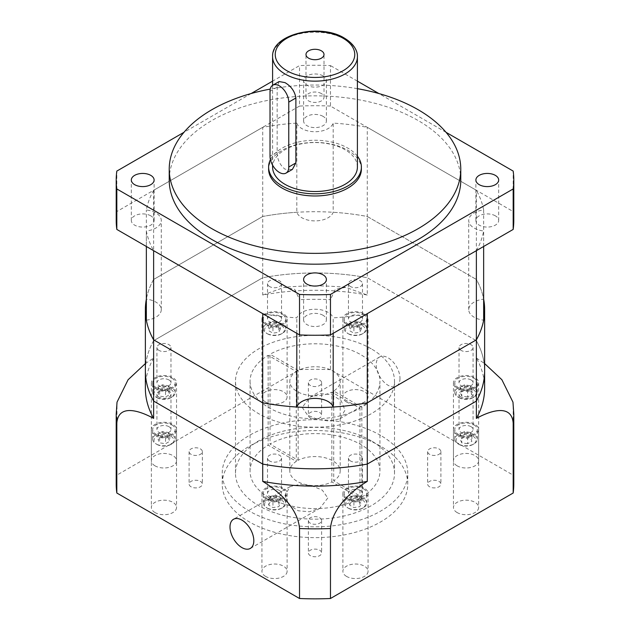 <?xml version="1.0" encoding="UTF-8"?>
<svg xmlns="http://www.w3.org/2000/svg" width="630" height="630" viewBox="0 0 630 630"><rect width="100%" height="100%" fill="white"/><g stroke="black" fill="none" stroke-linecap="round" stroke-linejoin="round"><path stroke-width="0.47" stroke-dasharray="3.15 2.36" d="M483.651 246.472L483.651 230.989A18.553 10.71 0 0 1 474.162 228.06A18.553 10.71 0 0 1 468.728 220.484A18.553 10.71 0 0 1 483.651 209.979A169.635 97.933 0 0 0 476.374 190.299L367.282 127.315A169.635 97.933 0 0 0 333.191 123.118L333.191 212.279A18.553 10.71 0 0 1 320.379 220.437A18.553 10.71 0 0 1 301.88 217.759A18.553 10.71 0 0 1 296.809 212.279L296.809 123.118A169.635 97.933 0 0 0 262.718 127.315L153.626 190.299A169.635 97.933 0 0 0 146.349 209.979A18.553 10.71 0 0 1 161.272 220.484A18.553 10.71 0 0 1 146.349 230.989A169.635 97.933 0 0 0 153.626 250.669M483.651 209.979L483.651 299.148A18.553 10.71 0 0 0 468.728 309.653A18.553 10.71 0 0 0 474.162 317.221A18.553 10.71 0 0 0 483.651 320.158M296.809 123.118A18.553 10.71 0 0 0 301.88 128.599A18.553 10.71 0 0 0 320.379 131.268A18.553 10.71 0 0 0 333.191 123.118M513.789 484.076A198.789 114.77 0 0 0 513.182 475.146L330.474 369.66L330.474 299.667L335.294 289.32L345.697 287.351L367.282 295.037L367.282 277.728L476.374 340.712A169.635 97.933 0 0 1 484.635 370.897A169.635 97.933 0 0 0 476.374 340.712L476.374 279.46A169.635 97.933 0 0 1 483.651 299.148A169.635 97.933 0 0 0 476.374 279.46L476.374 190.299M333.191 333.333L333.191 317.859A169.635 97.933 0 0 0 367.282 313.653M146.349 246.472L146.349 230.989M296.809 212.279A169.635 97.933 0 0 0 262.718 216.484L262.718 127.315M484.635 388.206A169.635 97.933 0 0 0 476.374 358.021L476.374 340.712L367.282 277.728L367.282 216.484L476.374 279.46L367.282 216.484A169.635 97.933 0 0 0 333.191 212.279M145.365 363.589L153.626 358.021L153.626 340.712L262.718 277.728A169.635 97.933 0 0 1 367.282 277.728A169.635 97.933 0 0 0 262.718 277.728L262.718 216.484A169.635 97.933 0 0 1 367.282 216.484L367.282 127.315M476.374 250.669A169.635 97.933 0 0 0 483.651 230.989M146.349 320.158A18.553 10.71 0 0 0 161.272 309.653A18.553 10.71 0 0 0 146.349 299.148L146.349 209.979M367.282 295.037A169.635 97.933 0 0 0 262.718 295.037L262.718 277.728L153.626 340.712L153.626 279.46L262.718 216.484L153.626 279.46A169.635 97.933 0 0 0 146.349 299.148A169.635 97.933 0 0 1 153.626 279.46L153.626 190.299M262.718 313.653A169.635 97.933 0 0 0 296.809 317.859A18.553 10.71 0 0 1 315 309.243A18.553 10.71 0 0 1 333.191 317.859M296.809 333.333L296.809 317.859M279.129 81.546L277.145 87.176L277.145 152.098C277.184 159.296 279.807 164.989 285.012 169.194L292.383 169.423M321.371 93.563A9.009 5.205 0 0 0 311.551 92.429A9.009 5.205 0 0 0 305.991 97.24A9.009 5.205 0 0 0 308.629 100.918A9.009 5.205 0 0 0 318.449 102.044A9.009 5.205 0 0 0 324.009 97.24A9.009 5.205 0 0 0 321.371 93.563M357.407 167.037A42.407 24.483 0 0 0 344.988 149.72A42.407 24.483 0 0 0 298.77 144.412A42.407 24.483 0 0 0 272.593 167.037M495.345 215.838A11.395 6.583 0 0 0 482.919 214.405A11.395 6.583 0 0 0 475.886 220.484A11.395 6.583 0 0 0 479.225 225.138A11.395 6.583 0 0 0 491.644 226.564A11.395 6.583 0 0 0 498.676 220.484A11.395 6.583 0 0 0 495.345 215.838M323.056 315.299A11.395 6.583 0 0 0 310.637 313.874A11.395 6.583 0 0 0 303.605 319.953A11.395 6.583 0 0 0 306.944 324.607A11.395 6.583 0 0 0 319.363 326.033A11.395 6.583 0 0 0 326.395 319.953A11.395 6.583 0 0 0 323.056 315.299M150.775 215.838A11.395 6.583 0 0 0 138.356 214.405A11.395 6.583 0 0 0 131.323 220.484A11.395 6.583 0 0 0 134.655 225.138A11.395 6.583 0 0 0 147.081 226.564A11.395 6.583 0 0 0 154.114 220.484A11.395 6.583 0 0 0 150.775 215.838M323.056 75.899A11.395 6.583 0 0 0 310.637 74.474A11.395 6.583 0 0 0 303.605 80.553A11.395 6.583 0 0 0 306.944 85.207A11.395 6.583 0 0 0 319.363 86.633A11.395 6.583 0 0 0 326.395 80.553A11.395 6.583 0 0 0 323.056 75.899M323.056 116.369A11.395 6.583 0 0 0 310.637 114.944A11.395 6.583 0 0 0 303.605 121.023A11.395 6.583 0 0 0 306.944 125.677A11.395 6.583 0 0 0 319.363 127.103A11.395 6.583 0 0 0 326.395 121.023A11.395 6.583 0 0 0 323.056 116.369M361.384 169.194A46.384 26.783 0 0 0 347.799 150.263A46.384 26.783 0 0 0 297.25 144.459A46.384 26.783 0 0 0 268.616 169.194M357.407 156.185A46.384 26.783 0 0 0 347.799 148.097A46.384 26.783 0 0 0 270.427 159.618M460.774 180.015A145.774 84.16 0 0 0 418.084 120.503A145.774 84.16 0 0 0 259.214 102.257A145.774 84.16 0 0 0 169.226 180.015M513.789 220.484A198.789 114.77 0 0 0 513.182 211.554L330.474 106.068L330.474 65.599A198.789 114.77 0 0 0 299.526 65.599L272.593 81.144M330.474 106.068A198.789 114.77 0 0 0 299.526 106.068L299.526 65.599M513.182 211.554L513.182 171.084M299.526 106.068L116.818 211.554A198.789 114.77 0 0 0 116.211 220.484M446.04 132.316L378.882 93.547M357.407 81.144L330.474 65.599M251.118 93.547L183.96 132.316M116.818 211.554L116.818 171.084M357.407 88.672A145.774 84.16 0 0 0 270.238 89.098M310.314 555.644A6.623 3.827 180 0 1 308.377 552.943A6.623 3.827 180 0 1 312.464 549.407A6.623 3.827 180 0 1 319.686 550.234A6.623 3.827 180 0 1 321.623 552.943A6.623 3.827 180 0 1 317.536 556.471A6.623 3.827 180 0 1 310.314 555.644M310.314 523.183A6.623 3.827 180 0 1 308.377 520.482A6.623 3.827 180 0 1 312.464 516.947A6.623 3.827 180 0 1 319.686 517.773A6.623 3.827 180 0 1 321.623 520.482A6.623 3.827 180 0 1 317.536 524.01A6.623 3.827 180 0 1 310.314 523.183M429.589 486.785A6.623 3.827 180 0 1 427.644 484.076A6.623 3.827 180 0 1 431.739 480.548A6.623 3.827 180 0 1 438.96 481.375A6.623 3.827 180 0 1 440.898 484.076A6.623 3.827 180 0 1 436.81 487.612A6.623 3.827 180 0 1 429.589 486.785M429.589 454.324A6.623 3.827 180 0 1 427.644 451.615A6.623 3.827 180 0 1 431.739 448.08A6.623 3.827 180 0 1 438.96 448.914A6.623 3.827 180 0 1 440.898 451.615A6.623 3.827 180 0 1 436.81 455.151A6.623 3.827 180 0 1 429.589 454.324M310.314 417.926A6.623 3.827 180 0 1 308.377 415.217A6.623 3.827 180 0 1 312.464 411.681A6.623 3.827 180 0 1 319.686 412.516A6.623 3.827 180 0 1 321.623 415.217A6.623 3.827 180 0 1 317.536 418.753A6.623 3.827 180 0 1 310.314 417.926M310.314 385.458A6.623 3.827 180 0 1 308.377 382.757A6.623 3.827 180 0 1 312.464 379.221A6.623 3.827 180 0 1 319.686 380.048A6.623 3.827 180 0 1 321.623 382.757A6.623 3.827 180 0 1 317.536 386.292A6.623 3.827 180 0 1 310.314 385.458M191.04 486.785A6.623 3.827 180 0 1 189.102 484.076A6.623 3.827 180 0 1 193.189 480.548A6.623 3.827 180 0 1 200.411 481.375A6.623 3.827 180 0 1 202.356 484.076A6.623 3.827 180 0 1 198.261 487.612A6.623 3.827 180 0 1 191.04 486.785M191.04 454.324A6.623 3.827 180 0 1 189.102 451.615A6.623 3.827 180 0 1 193.189 448.08A6.623 3.827 180 0 1 200.411 448.914A6.623 3.827 180 0 1 202.356 451.615A6.623 3.827 180 0 1 198.261 455.151A6.623 3.827 180 0 1 191.04 454.324M331.845 481.903L331.845 392.088L359.974 408.327L359.974 498.141L331.845 481.903A25.176 14.537 180 0 1 297.195 481.375A25.176 14.537 180 0 1 289.824 471.09A25.176 14.537 180 0 1 296.281 461.373L268.152 445.134A64.937 37.493 0 0 0 250.063 471.09A64.937 37.493 0 0 0 269.081 497.606A64.937 37.493 0 0 0 359.974 498.141M250.063 471.09L250.063 381.284A64.937 37.493 0 0 1 268.152 355.32L296.281 371.558A25.176 14.537 0 0 0 289.824 381.284A25.176 14.537 0 0 0 297.195 391.561A25.176 14.537 0 0 0 331.845 392.088M380.599 435.385A92.767 53.558 0 0 0 279.5 423.777A92.767 53.558 0 0 0 222.232 473.256A92.767 53.558 0 0 0 249.401 511.127A92.767 53.558 0 0 0 350.5 522.742A92.767 53.558 0 0 0 407.767 473.256A92.767 53.558 0 0 0 380.599 435.385M380.599 446.205A92.767 53.558 0 0 0 279.5 434.598A92.767 53.558 0 0 0 222.232 484.076A92.767 53.558 0 0 0 249.401 521.947A92.767 53.558 0 0 0 350.5 533.563A92.767 53.558 0 0 0 407.767 484.076A92.767 53.558 0 0 0 380.599 446.205M399.995 378.417A16.829 9.718 60 0 1 396.506 386.119A16.829 9.718 60 0 1 383.536 381.615A16.829 9.718 60 0 1 376.189 364.675A16.829 9.718 60 0 1 379.677 356.966A16.829 9.718 60 0 1 392.647 361.478A16.829 9.718 60 0 1 399.995 378.417M302.203 407.39L307.661 415.233L318 419.548L329.584 421.131L339.885 418.816L344.98 410.177L341.224 400.798L331.829 394.624L320.575 393.648L310.062 397.16L302.203 407.39M371.227 348.823A79.514 45.911 0 0 0 284.571 338.869A79.514 45.911 0 0 0 235.486 381.284A79.514 45.911 0 0 0 258.773 413.745A79.514 45.911 0 0 0 345.429 423.699A79.514 45.911 0 0 0 394.514 381.284A79.514 45.911 0 0 0 371.227 348.823M371.227 440.795A79.514 45.911 0 0 0 284.571 430.849A79.514 45.911 0 0 0 235.486 473.256A79.514 45.911 0 0 0 258.773 505.717A79.514 45.911 0 0 0 345.429 515.671A79.514 45.911 0 0 0 394.514 473.256A79.514 45.911 0 0 0 371.227 440.795M250.063 381.284A64.937 37.493 0 0 0 269.081 407.791A64.937 37.493 0 0 0 359.974 408.327M268.152 355.32L268.152 445.134M327.797 498.007L319.938 508.237L309.417 511.749L298.195 510.78L288.792 504.614L285.02 495.219L290.115 486.58L300.423 484.273L312.023 485.856L322.339 490.172L327.797 498.007M170.974 436.299A9.938 5.741 180 0 1 170.974 444.418A9.938 5.741 180 0 1 156.917 444.418L155.98 443.874A11.261 6.505 0 0 0 171.911 443.874A11.261 6.505 0 0 0 175.211 439.275A11.261 6.505 0 0 0 171.911 434.676A11.261 6.505 0 0 0 159.634 433.267A11.261 6.505 0 0 0 152.68 439.275A11.261 6.505 0 0 0 155.98 443.874L156.917 444.418A9.938 5.741 180 0 1 156.917 436.299A9.938 5.741 180 0 1 170.974 436.299M170.974 389.568A9.938 5.741 180 0 1 170.974 397.68A9.938 5.741 180 0 1 156.917 397.68L155.98 397.136A11.261 6.505 0 0 0 171.911 397.136A11.261 6.505 0 0 0 175.211 392.545A11.261 6.505 0 0 0 171.911 387.946A11.261 6.505 0 0 0 159.634 386.536A11.261 6.505 0 0 0 152.68 392.545A11.261 6.505 0 0 0 155.98 397.136L156.917 397.68A9.938 5.741 180 0 1 156.917 389.568A9.938 5.741 180 0 1 170.974 389.568M281.555 325.726A9.938 5.741 180 0 1 281.555 333.837A9.938 5.741 180 0 1 267.498 333.837L266.561 333.301A11.261 6.505 0 0 0 282.492 333.301A11.261 6.505 0 0 0 285.792 328.702A11.261 6.505 0 0 0 282.492 324.103A11.261 6.505 0 0 0 270.215 322.694A11.261 6.505 0 0 0 263.261 328.702A11.261 6.505 0 0 0 266.561 333.301L267.498 333.837A9.938 5.741 180 0 1 267.498 325.726A9.938 5.741 180 0 1 281.555 325.726M362.502 325.726A9.938 5.741 180 0 1 362.502 333.837A9.938 5.741 180 0 1 348.445 333.837L347.508 333.301A11.261 6.505 0 0 0 363.439 333.301A11.261 6.505 0 0 0 366.739 328.702A11.261 6.505 0 0 0 363.439 324.103A11.261 6.505 0 0 0 351.162 322.694A11.261 6.505 0 0 0 344.208 328.702A11.261 6.505 0 0 0 347.508 333.301L348.445 333.837A9.938 5.741 180 0 1 348.445 325.726A9.938 5.741 180 0 1 362.502 325.726M473.083 389.568A9.938 5.741 180 0 1 473.083 397.68A9.938 5.741 180 0 1 459.026 397.68L458.089 397.136A11.261 6.505 0 0 0 474.02 397.136A11.261 6.505 0 0 0 477.32 392.545A11.261 6.505 0 0 0 474.02 387.946A11.261 6.505 0 0 0 461.743 386.536A11.261 6.505 0 0 0 454.789 392.545A11.261 6.505 0 0 0 458.089 397.136L459.026 397.68A9.938 5.741 180 0 1 459.026 389.568A9.938 5.741 180 0 1 473.083 389.568M473.083 436.299A9.938 5.741 180 0 1 473.083 444.418A9.938 5.741 180 0 1 459.026 444.418L458.089 443.874A11.261 6.505 0 0 0 474.02 443.874A11.261 6.505 0 0 0 477.32 439.275A11.261 6.505 0 0 0 474.02 434.676A11.261 6.505 0 0 0 461.743 433.267A11.261 6.505 0 0 0 454.789 439.275A11.261 6.505 0 0 0 458.089 443.874L459.026 444.418A9.938 5.741 180 0 1 459.026 436.299A9.938 5.741 180 0 1 473.083 436.299M171.911 378.205A11.261 6.505 180 0 1 175.211 382.804A11.261 6.505 180 0 1 168.257 388.812A11.261 6.505 180 0 1 155.98 387.403A11.261 6.505 180 0 1 152.68 382.804A11.261 6.505 180 0 1 159.634 376.795A11.261 6.505 180 0 1 171.911 378.205M171.911 424.935A11.261 6.505 180 0 1 175.211 429.534A11.261 6.505 180 0 1 168.257 435.543A11.261 6.505 180 0 1 155.98 434.133A11.261 6.505 180 0 1 152.68 429.534A11.261 6.505 180 0 1 159.634 423.525A11.261 6.505 180 0 1 171.911 424.935M363.439 314.362A11.261 6.505 180 0 1 366.739 318.961A11.261 6.505 180 0 1 359.785 324.97A11.261 6.505 180 0 1 347.508 323.56A11.261 6.505 180 0 1 344.208 318.961A11.261 6.505 180 0 1 351.162 312.952A11.261 6.505 180 0 1 363.439 314.362M282.492 314.362A11.261 6.505 180 0 1 285.792 318.961A11.261 6.505 180 0 1 278.838 324.97A11.261 6.505 180 0 1 266.561 323.56A11.261 6.505 180 0 1 263.261 318.961A11.261 6.505 180 0 1 270.215 312.952A11.261 6.505 180 0 1 282.492 314.362M474.02 424.935A11.261 6.505 180 0 1 477.32 429.534A11.261 6.505 180 0 1 470.366 435.543A11.261 6.505 180 0 1 458.089 434.133A11.261 6.505 180 0 1 454.789 429.534A11.261 6.505 180 0 1 461.743 423.525A11.261 6.505 180 0 1 474.02 424.935M474.02 378.205A11.261 6.505 180 0 1 477.32 382.804A11.261 6.505 180 0 1 470.366 388.812A11.261 6.505 180 0 1 458.089 387.403A11.261 6.505 180 0 1 454.789 382.804A11.261 6.505 180 0 1 461.743 376.795A11.261 6.505 180 0 1 474.02 378.205M362.502 500.141A9.938 5.741 180 0 1 362.502 508.26A9.938 5.741 180 0 1 348.445 508.26L347.508 507.717A11.261 6.505 0 0 0 363.439 507.717A11.261 6.505 0 0 0 366.739 503.118A11.261 6.505 0 0 0 363.439 498.519A11.261 6.505 0 0 0 351.162 497.109A11.261 6.505 0 0 0 344.208 503.118A11.261 6.505 0 0 0 347.508 507.717L348.445 508.26A9.938 5.741 180 0 1 348.445 500.141A9.938 5.741 180 0 1 362.502 500.141M281.555 500.141A9.938 5.741 180 0 1 281.555 508.26A9.938 5.741 180 0 1 267.498 508.26L266.561 507.717A11.261 6.505 0 0 0 282.492 507.717A11.261 6.505 0 0 0 285.792 503.118A11.261 6.505 0 0 0 282.492 498.519A11.261 6.505 0 0 0 270.215 497.109A11.261 6.505 0 0 0 263.261 503.118A11.261 6.505 0 0 0 266.561 507.717L267.498 508.26A9.938 5.741 180 0 1 267.498 500.141A9.938 5.741 180 0 1 281.555 500.141M282.492 488.778A11.261 6.505 180 0 1 285.792 493.377A11.261 6.505 180 0 1 278.838 499.385A11.261 6.505 180 0 1 266.561 497.976A11.261 6.505 180 0 1 263.261 493.377A11.261 6.505 180 0 1 270.215 487.368A11.261 6.505 180 0 1 282.492 488.778M363.439 488.778A11.261 6.505 180 0 1 366.739 493.377A11.261 6.505 180 0 1 359.785 499.385A11.261 6.505 180 0 1 347.508 497.976A11.261 6.505 180 0 1 344.208 493.377A11.261 6.505 180 0 1 351.162 487.368A11.261 6.505 180 0 1 363.439 488.778M346.571 576.426A12.592 7.269 180 0 1 342.885 571.284A12.592 7.269 180 0 1 350.658 564.574A12.592 7.269 180 0 1 364.376 566.149A12.592 7.269 180 0 1 368.062 571.284A12.592 7.269 180 0 1 360.289 578.001A12.592 7.269 180 0 1 346.571 576.426M346.571 498.519A12.592 7.269 180 0 1 342.885 493.377A12.592 7.269 180 0 1 350.658 486.667A12.592 7.269 180 0 1 364.376 488.242A12.592 7.269 180 0 1 368.062 493.377A12.592 7.269 180 0 1 360.289 500.094A12.592 7.269 180 0 1 346.571 498.519M360.439 490.51A7.024 4.056 0 0 0 352.784 489.636A7.024 4.056 0 0 0 348.453 493.377A7.024 4.056 0 0 0 350.508 496.243A7.024 4.056 0 0 0 358.163 497.125A7.024 4.056 0 0 0 362.494 493.377A7.024 4.056 0 0 0 360.439 490.51M350.508 460.971A7.024 4.056 180 0 1 348.453 458.105A7.024 4.056 180 0 1 352.784 454.356A7.024 4.056 180 0 1 360.439 455.238A7.024 4.056 180 0 1 362.494 458.105A7.024 4.056 180 0 1 358.163 461.853A7.024 4.056 180 0 1 350.508 460.971M265.624 576.426A12.592 7.269 180 0 1 261.938 571.284A12.592 7.269 180 0 1 269.711 564.574A12.592 7.269 180 0 1 283.429 566.149A12.592 7.269 180 0 1 287.115 571.284A12.592 7.269 180 0 1 279.342 578.001A12.592 7.269 180 0 1 265.624 576.426M265.624 498.519A12.592 7.269 180 0 1 261.938 493.377A12.592 7.269 180 0 1 269.711 486.667A12.592 7.269 180 0 1 283.429 488.242A12.592 7.269 180 0 1 287.115 493.377A12.592 7.269 180 0 1 279.342 500.094A12.592 7.269 180 0 1 265.624 498.519M279.492 490.51A7.024 4.056 0 0 0 271.837 489.636A7.024 4.056 0 0 0 267.506 493.377A7.024 4.056 0 0 0 269.561 496.243A7.024 4.056 0 0 0 277.216 497.125A7.024 4.056 0 0 0 281.547 493.377A7.024 4.056 0 0 0 279.492 490.51M269.561 460.971A7.024 4.056 180 0 1 267.506 458.105A7.024 4.056 180 0 1 271.837 454.356A7.024 4.056 180 0 1 279.492 455.238A7.024 4.056 180 0 1 281.547 458.105A7.024 4.056 180 0 1 277.216 461.853A7.024 4.056 180 0 1 269.561 460.971M457.152 512.584A12.592 7.269 180 0 1 453.458 507.449A12.592 7.269 180 0 1 461.231 500.732A12.592 7.269 180 0 1 474.957 502.307A12.592 7.269 180 0 1 478.642 507.449A12.592 7.269 180 0 1 470.87 514.159A12.592 7.269 180 0 1 457.152 512.584M457.152 434.676A12.592 7.269 180 0 1 453.458 429.534A12.592 7.269 180 0 1 461.231 422.824A12.592 7.269 180 0 1 474.957 424.399A12.592 7.269 180 0 1 478.642 429.534A12.592 7.269 180 0 1 470.87 436.251A12.592 7.269 180 0 1 457.152 434.676M471.019 426.667A7.024 4.056 0 0 0 463.365 425.793A7.024 4.056 0 0 0 459.026 429.534A7.024 4.056 0 0 0 461.081 432.408A7.024 4.056 0 0 0 468.736 433.283A7.024 4.056 0 0 0 473.075 429.534A7.024 4.056 0 0 0 471.019 426.667M461.081 397.128A7.024 4.056 180 0 1 459.026 394.262A7.024 4.056 180 0 1 463.365 390.513A7.024 4.056 180 0 1 471.019 391.395A7.024 4.056 180 0 1 473.075 394.262A7.024 4.056 180 0 1 468.736 398.01A7.024 4.056 180 0 1 461.081 397.128M457.152 465.853A12.592 7.269 180 0 1 453.458 460.711A12.592 7.269 180 0 1 461.231 453.994A12.592 7.269 180 0 1 474.957 455.569A12.592 7.269 180 0 1 478.642 460.711A12.592 7.269 180 0 1 470.87 467.428A12.592 7.269 180 0 1 457.152 465.853M457.152 387.946A12.592 7.269 180 0 1 453.458 382.804A12.592 7.269 180 0 1 461.231 376.086A12.592 7.269 180 0 1 474.957 377.661A12.592 7.269 180 0 1 478.642 382.804A12.592 7.269 180 0 1 470.87 389.521A12.592 7.269 180 0 1 457.152 387.946M471.019 379.937A7.024 4.056 0 0 0 463.365 379.055A7.024 4.056 0 0 0 459.026 382.804A7.024 4.056 0 0 0 461.081 385.67A7.024 4.056 0 0 0 468.736 386.552A7.024 4.056 0 0 0 473.075 382.804A7.024 4.056 0 0 0 471.019 379.937M461.081 350.398A7.024 4.056 180 0 1 459.026 347.524A7.024 4.056 180 0 1 463.365 343.783A7.024 4.056 180 0 1 471.019 344.657A7.024 4.056 180 0 1 473.075 347.524A7.024 4.056 180 0 1 468.736 351.272A7.024 4.056 180 0 1 461.081 350.398M346.571 402.011A12.592 7.269 180 0 1 342.885 396.868A12.592 7.269 180 0 1 350.658 390.151A12.592 7.269 180 0 1 364.376 391.734A12.592 7.269 180 0 1 368.062 396.868A12.592 7.269 180 0 1 360.289 403.586A12.592 7.269 180 0 1 346.571 402.011M346.571 324.103A12.592 7.269 180 0 1 342.885 318.961A12.592 7.269 180 0 1 350.658 312.244A12.592 7.269 180 0 1 364.376 313.819A12.592 7.269 180 0 1 368.062 318.961A12.592 7.269 180 0 1 360.289 325.678A12.592 7.269 180 0 1 346.571 324.103M360.439 316.095A7.024 4.056 0 0 0 352.784 315.213A7.024 4.056 0 0 0 348.453 318.961A7.024 4.056 0 0 0 350.508 321.828A7.024 4.056 0 0 0 358.163 322.71A7.024 4.056 0 0 0 362.494 318.961A7.024 4.056 0 0 0 360.439 316.095M350.508 286.555A7.024 4.056 180 0 1 348.453 283.689A7.024 4.056 180 0 1 352.784 279.94A7.024 4.056 180 0 1 360.439 280.822A7.024 4.056 180 0 1 362.494 283.689A7.024 4.056 180 0 1 358.163 287.43A7.024 4.056 180 0 1 350.508 286.555M265.624 402.011A12.592 7.269 180 0 1 261.938 396.868A12.592 7.269 180 0 1 269.711 390.151A12.592 7.269 180 0 1 283.429 391.734A12.592 7.269 180 0 1 287.115 396.868A12.592 7.269 180 0 1 279.342 403.586A12.592 7.269 180 0 1 265.624 402.011M265.624 324.103A12.592 7.269 180 0 1 261.938 318.961A12.592 7.269 180 0 1 269.711 312.244A12.592 7.269 180 0 1 283.429 313.819A12.592 7.269 180 0 1 287.115 318.961A12.592 7.269 180 0 1 279.342 325.678A12.592 7.269 180 0 1 265.624 324.103M279.492 316.095A7.024 4.056 0 0 0 271.837 315.213A7.024 4.056 0 0 0 267.506 318.961A7.024 4.056 0 0 0 269.561 321.828A7.024 4.056 0 0 0 277.216 322.71A7.024 4.056 0 0 0 281.547 318.961A7.024 4.056 0 0 0 279.492 316.095M269.561 286.555A7.024 4.056 180 0 1 267.506 283.689A7.024 4.056 180 0 1 271.837 279.94A7.024 4.056 180 0 1 279.492 280.822A7.024 4.056 180 0 1 281.547 283.689A7.024 4.056 180 0 1 277.216 287.43A7.024 4.056 180 0 1 269.561 286.555M155.043 465.853A12.592 7.269 180 0 1 151.357 460.711A12.592 7.269 180 0 1 159.13 453.994A12.592 7.269 180 0 1 172.848 455.569A12.592 7.269 180 0 1 176.542 460.711A12.592 7.269 180 0 1 168.769 467.428A12.592 7.269 180 0 1 155.043 465.853M155.043 387.946A12.592 7.269 180 0 1 151.357 382.804A12.592 7.269 180 0 1 159.13 376.086A12.592 7.269 180 0 1 172.848 377.661A12.592 7.269 180 0 1 176.542 382.804A12.592 7.269 180 0 1 168.769 389.521A12.592 7.269 180 0 1 155.043 387.946M168.919 379.937A7.024 4.056 0 0 0 161.264 379.055A7.024 4.056 0 0 0 156.925 382.804A7.024 4.056 0 0 0 158.98 385.67A7.024 4.056 0 0 0 166.635 386.552A7.024 4.056 0 0 0 170.974 382.804A7.024 4.056 0 0 0 168.919 379.937M158.98 350.398A7.024 4.056 180 0 1 156.925 347.524A7.024 4.056 180 0 1 161.264 343.783A7.024 4.056 180 0 1 168.919 344.657A7.024 4.056 180 0 1 170.974 347.524A7.024 4.056 180 0 1 166.635 351.272A7.024 4.056 180 0 1 158.98 350.398M155.043 512.584A12.592 7.269 180 0 1 151.357 507.449A12.592 7.269 180 0 1 159.13 500.732A12.592 7.269 180 0 1 172.848 502.307A12.592 7.269 180 0 1 176.542 507.449A12.592 7.269 180 0 1 168.769 514.159A12.592 7.269 180 0 1 155.043 512.584M155.043 434.676A12.592 7.269 180 0 1 151.357 429.534A12.592 7.269 180 0 1 159.13 422.824A12.592 7.269 180 0 1 172.848 424.399A12.592 7.269 180 0 1 176.542 429.534A12.592 7.269 180 0 1 168.769 436.251A12.592 7.269 180 0 1 155.043 434.676M168.919 426.667A7.024 4.056 0 0 0 161.264 425.793A7.024 4.056 0 0 0 156.925 429.534A7.024 4.056 0 0 0 158.98 432.408A7.024 4.056 0 0 0 166.635 433.283A7.024 4.056 0 0 0 170.974 429.534A7.024 4.056 0 0 0 168.919 426.667M158.98 397.128A7.024 4.056 180 0 1 156.925 394.262A7.024 4.056 180 0 1 161.264 390.513A7.024 4.056 180 0 1 168.919 391.395A7.024 4.056 180 0 1 170.974 394.262A7.024 4.056 180 0 1 166.635 398.01A7.024 4.056 180 0 1 158.98 397.128M330.474 369.66A198.789 114.77 0 0 0 299.526 369.66L116.818 475.146A198.789 114.77 0 0 0 116.211 484.076M361.848 497.054A64.937 37.493 0 0 0 379.937 471.09A64.937 37.493 0 0 0 340.46 436.606A64.937 37.493 0 0 0 270.026 444.048L298.155 460.286A25.176 14.537 180 0 1 325.245 457.813A25.176 14.537 180 0 1 340.176 471.09A25.176 14.537 180 0 1 333.719 480.816L361.848 497.054L361.848 407.248A64.937 37.493 0 0 0 379.937 381.284A64.937 37.493 0 0 0 340.46 346.791A64.937 37.493 0 0 0 270.026 354.233L270.026 444.048M361.848 407.248L333.719 391.01A25.176 14.537 0 0 0 340.176 381.284A25.176 14.537 0 0 0 325.245 368.007A25.176 14.537 0 0 0 298.155 370.479L270.026 354.233M333.719 391.01L333.719 480.816M298.155 460.286L298.155 370.479M299.526 369.66L299.526 299.667A198.789 114.77 180 0 1 330.474 299.667M513.182 475.146L513.182 405.153A198.789 114.77 180 0 1 513.789 414.083M153.626 340.712A169.635 97.933 0 0 0 145.365 370.897A169.635 97.933 0 0 1 153.626 340.712M116.818 475.146L117.03 402.145M153.626 358.021A169.635 97.933 0 0 0 145.365 388.206M262.718 295.037L284.295 287.351L294.714 289.327L299.526 299.667M476.374 358.021L484.635 363.589M512.97 402.145L513.182 405.153M349.611 505.102L351.186 501.724L357.045 500.819L361.336 503.291L359.769 506.677L353.902 507.583L349.611 505.102L349.611 499.692L351.186 496.314L351.186 501.724M268.663 505.102L270.231 501.724L276.098 500.819L280.389 503.291L278.814 506.677L272.955 507.583L268.663 505.102L268.663 499.692L270.231 496.314L270.231 501.724M351.186 496.314L357.045 495.401L361.336 497.881L359.769 501.267L353.902 502.173L349.611 499.692M353.902 502.173L353.902 507.583M359.769 501.267L359.769 506.677M361.336 497.881L361.336 503.291M357.045 495.401L357.045 500.819M270.231 496.314L276.098 495.401L280.389 497.881L278.814 501.267L272.955 502.173L268.663 499.692M272.955 502.173L272.955 507.583M278.814 501.267L278.814 506.677M280.389 497.881L280.389 503.291M276.098 495.401L276.098 500.819M467.625 397.01L461.758 396.105L460.191 392.718L464.483 390.238L470.342 391.143L471.917 394.53L467.625 397.01L467.625 391.6L461.758 390.695L461.758 396.105M467.625 443.74L461.758 442.835L460.191 439.449L464.483 436.976L470.342 437.881L471.917 441.268L467.625 443.74L467.625 438.33L461.758 437.425L461.758 442.835M280.389 328.876L278.814 332.262L272.955 333.168L268.663 330.687L270.231 327.301L276.098 326.395L280.389 328.876L280.389 323.466L278.814 326.852L278.814 332.262M361.336 328.876L359.769 332.262L353.902 333.168L349.611 330.687L351.186 327.301L357.045 326.395L361.336 328.876L361.336 323.466L359.769 326.852L359.769 332.262M162.375 436.976L168.241 437.881L169.809 441.268L165.517 443.74L159.658 442.835L158.083 439.449L162.375 436.976L162.375 431.566L168.241 432.471L168.241 437.881M162.375 390.238L168.241 391.143L169.809 394.53L165.517 397.01L159.658 396.105L158.083 392.718L162.375 390.238L162.375 384.828L168.241 385.733L168.241 391.143M461.758 390.695L460.191 387.308L464.483 384.828L470.342 385.733L471.917 389.12L467.625 391.6M471.917 389.12L471.917 394.53M470.342 385.733L470.342 391.143M464.483 384.828L464.483 390.238M460.191 387.308L460.191 392.718M168.241 385.733L169.809 389.12L165.517 391.6L159.658 390.695L158.083 387.308L162.375 384.828M158.083 387.308L158.083 392.718M159.658 390.695L159.658 396.105M165.517 391.6L165.517 397.01M169.809 389.12L169.809 394.53M168.241 432.471L169.809 435.858L165.517 438.33L159.658 437.425L158.083 434.038L162.375 431.566M158.083 434.038L158.083 439.449M159.658 437.425L159.658 442.835M165.517 438.33L165.517 443.74M169.809 435.858L169.809 441.268M359.769 326.852L353.902 327.757L349.611 325.277L351.186 321.891L357.045 320.985L361.336 323.466M357.045 320.985L357.045 326.395M351.186 321.891L351.186 327.301M349.611 325.277L349.611 330.687M353.902 327.757L353.902 333.168M278.814 326.852L272.955 327.757L268.663 325.277L270.231 321.891L276.098 320.985L280.389 323.466M276.098 320.985L276.098 326.395M270.231 321.891L270.231 327.301M268.663 325.277L268.663 330.687M272.955 327.757L272.955 333.168M461.758 437.425L460.191 434.038L464.483 431.566L470.342 432.471L471.917 435.858L467.625 438.33M471.917 435.858L471.917 441.268M470.342 432.471L470.342 437.881M464.483 431.566L464.483 436.976M460.191 434.038L460.191 439.449M296.281 371.558L296.281 461.373M277.145 152.098L270.018 156.209M357.407 56.661A42.407 24.483 0 0 0 344.988 39.351A42.407 24.483 0 0 0 298.77 34.044A42.407 24.483 0 0 0 272.593 56.661M277.145 87.176L270.018 91.287M116.211 414.083A198.789 114.77 180 0 1 116.818 405.153M161.272 309.653L161.272 220.484M468.728 309.653L468.728 220.484M305.991 97.24L305.991 54.495M475.886 220.484L475.886 180.015M303.605 319.953L303.605 279.484M131.323 220.484L131.323 180.015M303.605 121.023L303.605 80.553M326.395 121.023L326.395 80.553M154.114 220.484L154.114 180.015M326.395 319.953L326.395 279.484M498.676 220.484L498.676 180.015M272.593 165.147L272.593 85.326M324.009 97.24L324.009 54.495M308.377 520.482L308.377 552.943M427.644 451.615L427.644 484.076M308.377 382.757L308.377 415.217M189.102 451.615L189.102 484.076M222.232 484.076L222.232 473.256M339.885 418.816L396.506 386.119M235.486 473.256L235.486 381.284M319.938 508.237L250.323 548.431M170.974 444.418L171.911 443.874M170.974 397.68L171.911 397.136M281.555 333.837L282.492 333.301M362.502 333.837L363.439 333.301M473.083 397.68L474.02 397.136M473.083 444.418L474.02 443.874M175.211 392.545L175.211 382.804M175.211 439.275L175.211 429.534M366.739 328.702L366.739 318.961M285.792 328.702L285.792 318.961M477.32 439.275L477.32 429.534M477.32 392.545L477.32 382.804M362.502 508.26L363.439 507.717M281.555 508.26L282.492 507.717M285.792 503.118L285.792 493.377M366.739 503.118L366.739 493.377M342.885 493.377L342.885 571.284M348.453 458.105L348.453 493.377M261.938 493.377L261.938 571.284M267.506 458.105L267.506 493.377M453.458 429.534L453.458 507.449M459.026 394.262L459.026 429.534M453.458 382.804L453.458 460.711M459.026 347.524L459.026 382.804M342.885 318.961L342.885 396.868M348.453 283.689L348.453 318.961M261.938 318.961L261.938 396.868M267.506 283.689L267.506 318.961M151.357 382.804L151.357 460.711M156.925 347.524L156.925 382.804M151.357 429.534L151.357 507.449M156.925 394.262L156.925 429.534M379.937 471.09L379.937 381.284M340.176 471.09L340.176 381.284M345.697 287.351C325.23 285.382 304.762 285.382 284.295 287.351M170.974 394.262L170.974 429.534M176.542 429.534L176.542 507.449M170.974 347.524L170.974 382.804M176.542 382.804L176.542 460.711M281.547 283.689L281.547 318.961M287.115 318.961L287.115 396.868M362.494 283.689L362.494 318.961M368.062 318.961L368.062 396.868M473.075 347.524L473.075 382.804M478.642 382.804L478.642 460.711M473.075 394.262L473.075 429.534M478.642 429.534L478.642 507.449M281.547 458.105L281.547 493.377M287.115 493.377L287.115 571.284M362.494 458.105L362.494 493.377M368.062 493.377L368.062 571.284M344.208 503.118L344.208 493.377M263.261 503.118L263.261 493.377M454.789 392.545L454.789 382.804M454.789 439.275L454.789 429.534M263.261 328.702L263.261 318.961M344.208 328.702L344.208 318.961M152.68 439.275L152.68 429.534M152.68 392.545L152.68 382.804M290.115 486.58L233.494 519.277M394.514 473.256L394.514 381.284M310.062 397.16L379.677 356.966M407.767 484.076L407.767 473.256M289.824 471.09L289.824 381.284M202.356 451.615L202.356 484.076M321.623 382.757L321.623 415.217M440.898 451.615L440.898 484.076M321.623 520.482L321.623 552.943"/><path stroke-width="0.94" d="M513.182 493.014L513.182 423.021A198.789 114.77 180 0 0 513.789 414.083L513.789 484.076A198.789 114.77 0 0 1 513.182 493.014L330.474 598.5A198.789 114.77 0 0 1 299.526 598.5L299.526 528.507C297.888 507.457 277.129 490.116 262.718 481.375L262.718 464.066L153.626 401.082L153.626 418.391A169.635 97.933 0 0 1 145.365 388.206L145.365 370.897A169.635 97.933 0 0 0 153.626 401.082L262.718 464.066A169.635 97.933 0 0 0 367.282 464.066L476.374 401.082L476.374 339.838A169.635 97.933 0 0 0 483.651 320.158L483.651 246.472M262.718 481.375A169.635 97.933 0 0 0 367.282 481.375L367.282 464.066A169.635 97.933 0 0 1 262.718 464.066L262.718 402.814A169.635 97.933 0 0 0 367.282 402.814L367.282 313.653L476.374 250.669L476.374 339.838L367.282 402.814A169.635 97.933 0 0 1 333.191 407.019L333.191 333.333M333.191 407.019A18.553 10.71 0 0 0 315 398.404A18.553 10.71 0 0 0 296.809 407.019A169.635 97.933 0 0 1 262.718 402.814L153.626 339.838A169.635 97.933 0 0 1 146.349 320.158L146.349 246.472M145.365 309.653L145.365 370.897A169.635 97.933 0 0 0 153.626 401.082L153.626 250.669L262.718 313.653L262.718 402.814L153.626 339.838A169.635 97.933 0 0 1 145.365 309.653A169.635 97.933 0 0 1 146.349 299.148M296.809 407.019L296.809 333.333M270.018 156.209A13.254 7.655 -120 0 0 279.389 172.447A13.254 7.655 -120 0 0 286.02 173.1A13.254 7.655 -120 0 0 288.76 167.029L288.76 102.107A13.254 7.655 -120 0 0 282.98 88.775A13.254 7.655 -120 0 0 272.766 85.223A13.254 7.655 -120 0 0 270.018 91.287L270.018 156.209M321.371 50.817A9.009 5.205 0 0 0 311.551 49.691A9.009 5.205 0 0 0 305.991 54.495A9.009 5.205 0 0 0 308.629 58.18A9.009 5.205 0 0 0 318.449 59.307A9.009 5.205 0 0 0 324.009 54.495A9.009 5.205 0 0 0 321.371 50.817M272.593 165.147L272.593 167.037A42.407 24.483 0 0 0 285.012 184.346A42.407 24.483 0 0 0 331.23 189.654A42.407 24.483 0 0 0 357.407 167.037L357.407 56.661C357.675 52.227 355.218 44.651 344.437 38.139C320.221 22.9 271.365 33.878 272.593 56.661A42.407 24.483 0 0 0 285.012 73.978A42.407 24.483 0 0 0 331.23 79.285A42.407 24.483 0 0 0 357.407 56.661M286.02 173.1L292.383 169.423L295.887 162.918L295.887 97.996C294.816 91.389 291.194 86.271 285.012 82.632L279.129 81.546L272.766 85.223M495.345 175.368A11.395 6.583 0 0 0 482.919 173.935A11.395 6.583 0 0 0 475.886 180.015A11.395 6.583 0 0 0 479.225 184.669A11.395 6.583 0 0 0 491.644 186.094A11.395 6.583 0 0 0 498.676 180.015A11.395 6.583 0 0 0 495.345 175.368M323.056 274.83A11.395 6.583 0 0 0 310.637 273.404A11.395 6.583 0 0 0 303.605 279.484A11.395 6.583 0 0 0 306.944 284.138A11.395 6.583 0 0 0 319.363 285.563A11.395 6.583 0 0 0 326.395 279.484A11.395 6.583 0 0 0 323.056 274.83M150.775 175.368A11.395 6.583 0 0 0 138.356 173.935A11.395 6.583 0 0 0 131.323 180.015A11.395 6.583 0 0 0 134.655 184.669A11.395 6.583 0 0 0 147.081 186.094A11.395 6.583 0 0 0 154.114 180.015A11.395 6.583 0 0 0 150.775 175.368M270.427 159.618A46.384 26.783 0 0 0 268.616 167.037L268.616 169.194A46.384 26.783 0 0 0 282.201 188.134A46.384 26.783 0 0 0 332.75 193.938A46.384 26.783 0 0 0 361.384 169.194L361.384 167.037A46.384 26.783 0 0 0 357.407 156.185M268.616 167.037A46.384 26.783 0 0 0 282.201 185.968A46.384 26.783 0 0 0 332.75 191.772A46.384 26.783 0 0 0 361.384 167.037M270.238 89.098A145.774 84.16 0 0 0 169.226 169.194L169.226 180.015A145.774 84.16 0 0 0 211.916 239.534A145.774 84.16 0 0 0 370.786 257.772A145.774 84.16 0 0 0 460.774 180.015L460.774 169.194A145.774 84.16 0 0 0 418.084 109.683A145.774 84.16 0 0 0 357.407 88.672M169.226 169.194A145.774 84.16 0 0 0 211.916 228.714A145.774 84.16 0 0 0 370.786 246.952A145.774 84.16 0 0 0 460.774 169.194M513.789 180.015L513.789 220.484A198.789 114.77 0 0 1 513.182 229.422L513.182 188.953A198.789 114.77 0 0 0 513.789 180.015A198.789 114.77 0 0 0 513.182 171.084L446.04 132.316M513.182 229.422L330.474 334.908L330.474 294.438A198.789 114.77 0 0 1 299.526 294.438L116.818 188.953A198.789 114.77 0 0 1 116.211 180.015A198.789 114.77 0 0 1 116.818 171.084L183.96 132.316M116.211 180.015L116.211 220.484A198.789 114.77 0 0 0 116.818 229.422L299.526 334.908A198.789 114.77 0 0 0 330.474 334.908M378.882 93.547L357.407 81.144M272.593 81.144L251.118 93.547M513.182 188.953L330.474 294.438M116.818 229.422L116.818 188.953M299.526 334.908L299.526 294.438M230.005 526.979A16.829 9.718 -120 0 0 237.352 543.918A16.829 9.718 -120 0 0 250.323 548.431A16.829 9.718 -120 0 0 253.811 540.721A16.829 9.718 -120 0 0 246.464 523.79A16.829 9.718 -120 0 0 233.494 519.277A16.829 9.718 -120 0 0 230.005 526.979M299.526 598.5L116.818 493.014L116.818 423.021A198.789 114.77 180 0 1 116.211 414.083L116.211 484.076A198.789 114.77 0 0 0 116.818 493.014M513.182 423.021C511.544 403.869 490.794 410.492 476.374 418.391L476.374 401.082A169.635 97.933 0 0 0 484.635 370.897L484.635 309.653A169.635 97.933 0 0 0 483.651 299.148M476.374 418.391A169.635 97.933 0 0 0 484.635 388.206L484.635 370.897A169.635 97.933 0 0 1 476.374 401.082L367.282 464.066L367.282 402.814L476.374 339.838A169.635 97.933 0 0 0 484.635 309.653M330.474 598.5L330.474 528.507A198.789 114.77 180 0 1 299.526 528.507M367.282 481.375C353.068 489.998 332.175 507.292 330.474 528.507M153.626 418.391C139.403 410.595 118.519 403.759 116.818 423.021M116.211 414.083L117.03 402.145L128.071 379.78L145.365 363.589M484.635 363.589L501.874 379.709L512.97 402.145L513.789 414.083M286.886 70.725A39.761 22.956 0 0 0 343.114 70.725A39.761 22.956 0 0 0 343.114 38.265A39.761 22.956 0 0 0 286.886 38.265A39.761 22.956 0 0 0 286.886 70.725M295.887 162.918L288.76 167.029M295.887 97.996L288.76 102.107M272.593 85.326L272.593 56.661"/></g></svg>
